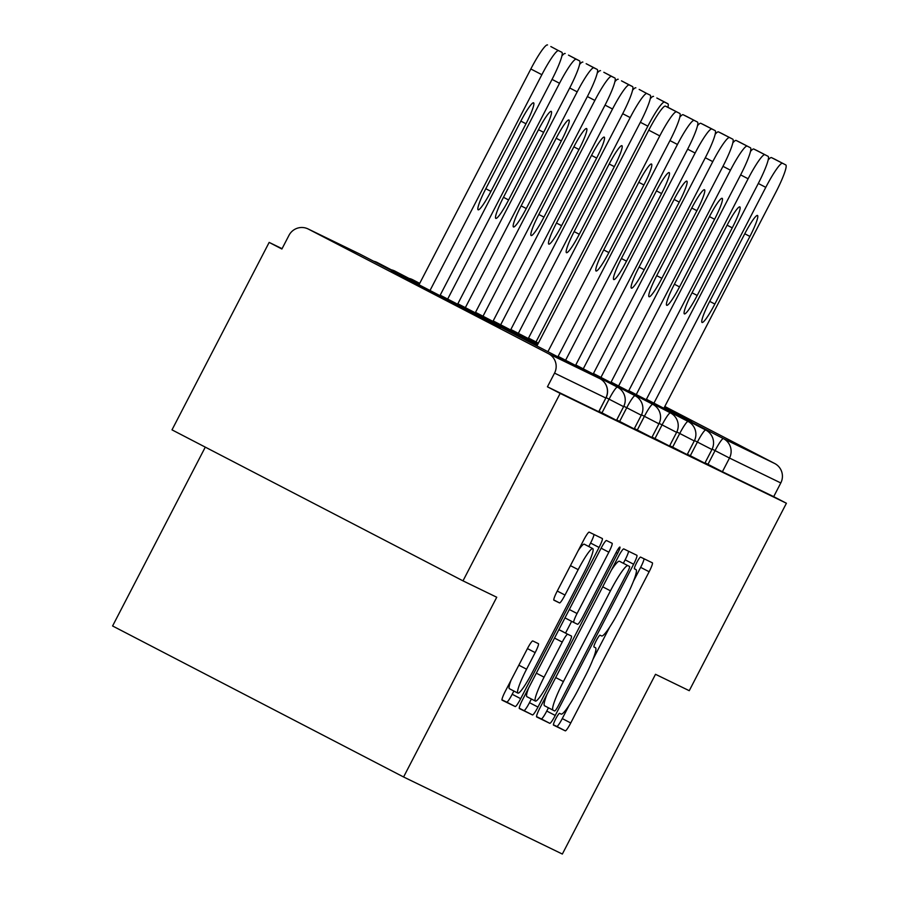 <?xml version="1.0" encoding="UTF-8"?>
<svg xmlns="http://www.w3.org/2000/svg" width="899" height="899" viewBox="0 0 899 899"><rect width="100%" height="100%" fill="white"/><g stroke="black" fill="none" stroke-linecap="round" stroke-linejoin="round"><path stroke-width="1.35" d="M555.739 718.852A6.619 0.865 117.4 0 0 553.469 725.111L565.28 730.842A9.462 1.236 117.4 0 0 570.753 722.976L649.134 571.753A9.462 1.236 117.4 0 0 652.382 562.819L640.571 557.088A6.619 0.865 117.4 0 0 636.739 562.583A6.619 0.865 117.4 0 0 634.469 568.842L635.998 569.584A30.285 3.956 117.4 0 0 635.998 569.584A30.285 3.956 117.4 0 1 625.625 598.195L619.085 610.803A30.285 3.956 117.4 0 1 601.6 635.953L600.071 635.211A6.619 0.865 117.4 0 0 596.239 640.717A6.619 0.865 117.4 0 0 593.969 646.977L595.498 647.718A30.285 3.956 117.4 0 1 595.509 647.73A30.285 3.956 117.4 0 1 585.125 676.329L578.585 688.937A30.285 3.956 117.4 0 1 561.1 714.087L559.571 713.345A6.619 0.865 117.4 0 0 555.739 718.852M500.271 328.079L391.189 271.509L500.271 328.079M664.496 407.09L691.893 421.092L664.664 406.764M532.792 640.942A9.462 1.236 117.4 0 0 527.331 648.797L505.339 691.23A9.462 1.236 117.4 0 0 502.091 700.164L515.206 706.535A9.462 1.236 117.4 0 0 520.678 698.669L599.06 547.446A9.462 1.236 117.4 0 0 602.308 538.512L589.193 532.141A9.462 1.236 117.4 0 0 583.721 540.007L557.155 591.25A9.462 1.236 117.4 0 0 553.908 600.195L559.526 602.914A9.462 1.236 117.4 0 0 564.999 595.059L578.169 569.64A25.318 3.304 117.4 0 1 592.801 548.615A25.318 3.304 117.4 0 1 584.114 572.528L532.511 672.081A25.318 3.304 117.4 0 1 517.88 693.107A25.318 3.304 117.4 0 1 526.567 669.193L535.163 652.607A9.462 1.236 117.4 0 0 538.411 643.662L532.792 640.942M786.411 503.249L689.252 690.69L655.506 674.306L562.347 854.05L403.584 776.983L496.742 597.239L462.996 580.855L560.156 393.414L786.411 503.249L773.691 496.653L780.793 482.954L729.494 458.052L722.391 471.739L773.691 496.653M539.906 708.007A9.462 1.236 117.4 0 0 536.658 716.941A9.462 1.236 117.4 0 0 536.658 716.952L549.772 723.313A9.462 1.236 117.4 0 0 555.245 715.458L633.626 564.235A9.462 1.236 117.4 0 0 636.874 555.29L623.76 548.918A9.462 1.236 117.4 0 0 618.287 556.784L539.906 708.007M519.24 708.21L532.489 714.93L519.375 708.558A9.462 1.236 117.4 0 1 522.622 699.613L601.004 548.39A9.462 1.236 117.4 0 1 606.477 540.535L612.084 543.254A9.462 1.236 117.4 0 1 608.848 552.2L577.057 613.523A9.462 1.236 117.4 0 0 573.809 622.468L577.529 624.277A9.462 1.236 117.4 0 0 583.001 616.411L616.096 552.559L617.647 553.323A6.619 0.865 117.4 0 0 619.928 547.064A6.619 0.865 117.4 0 0 616.096 552.559M617.647 553.323L537.962 707.064A9.462 1.236 117.4 0 1 532.489 714.93M205.287 447.129L112.589 625.974L403.584 776.983M664.811 406.472L774.713 463.513A14.463 14.339 115.9 0 1 780.793 482.954M462.996 580.855L172.001 429.857L269.161 242.404L282.072 248.675M560.156 393.414L547.435 386.806L554.537 373.119A14.463 14.339 -64.1 0 0 548.469 353.678L308.368 229.088A14.463 14.339 -64.1 0 0 288.995 235.313L281.893 249.012L269.161 242.404M616.411 420.283L599.06 411.349M598.745 411.697L605.836 398.021L554.537 373.119M547.435 386.806L598.734 411.72M722.391 471.739L705.052 462.805M651.741 437.431L634.391 428.497M687.072 454.579L669.721 445.657M704.737 463.154L687.387 454.231M669.407 446.005L652.056 437.083M634.076 428.857L616.725 419.923M633.492 581.17L640.65 567.359A9.462 1.236 117.4 0 0 644.032 558.762M553.379 724.774L556.796 726.437A9.462 1.236 117.4 0 0 562.268 718.582L569.191 705.221M592.992 659.304L609.691 627.086M623.367 563.246L625.142 559.83A9.462 1.236 117.4 0 0 628.525 551.244M536.523 716.593L541.288 718.908A9.462 1.236 117.4 0 0 546.761 711.053L548.446 707.794M554.649 710.963A6.619 0.865 117.4 0 0 558.481 705.457L627.288 572.719A6.619 0.865 117.4 0 0 629.558 566.46L627.94 565.673A30.285 3.956 117.4 0 0 610.455 590.834L563.415 681.566A30.285 3.956 117.4 0 0 553.031 710.176A30.285 3.956 117.4 0 0 553.042 710.176L554.649 710.963M621.074 562.055L619.456 561.268A30.285 3.956 117.4 0 0 611.365 570.146M547.064 694.197A30.285 3.956 117.4 0 0 544.547 705.771A30.285 3.956 117.4 0 0 544.558 705.771L553.02 710.165M565.201 617.478A9.462 1.236 117.4 0 0 565.325 618.062L573.798 622.468L565.325 618.062M571.629 621.333L565.583 632.997M531.376 698.995L529.477 702.658L537.962 707.064M544.064 677.172A25.318 3.304 117.4 0 0 535.377 701.074A25.318 3.304 117.4 0 0 550.008 680.049L568.19 644.976A9.462 1.236 117.4 0 0 571.438 636.043L567.707 634.233A9.462 1.236 117.4 0 0 562.246 642.088L544.064 677.172L536.332 673.16M528.545 688.184A25.318 3.304 117.4 0 0 526.893 696.68L535.377 701.074M562.965 631.637A9.462 1.236 117.4 0 0 562.954 631.637L559.223 629.828A9.462 1.236 117.4 0 0 558.661 630.075M524.005 710.525A9.462 1.236 117.4 0 0 529.477 702.658M511.048 680.217A25.318 3.304 117.4 0 0 509.396 688.701L517.88 693.107M592.801 548.615L584.316 544.21A25.318 3.304 117.4 0 0 578.248 550.559M588.778 546.525L590.576 543.052A9.462 1.236 117.4 0 0 593.958 534.456M501.957 699.815L506.721 702.13A9.462 1.236 117.4 0 0 512.194 694.264L513.868 691.028M667.923 107.341A28.925 3.776 117.4 0 0 667.856 103.733A28.925 3.776 117.4 0 0 667.845 103.722L664.563 102.126A28.925 3.776 117.4 0 0 647.853 126.152L640.369 122.275M536.006 341.946L647.853 126.152M656.832 98.002L667.856 103.733L656.821 98.002A28.925 3.776 -62.6 0 1 656.843 98.013A28.925 3.776 -62.6 0 1 656.832 98.002L664.563 102.126M650.247 98.789A28.925 3.776 -62.6 0 1 653.528 96.407M768.173 159.977A28.925 3.776 -62.6 0 1 771.454 157.595L774.747 159.19A28.925 3.776 -62.6 0 1 774.758 159.202A28.925 3.776 -62.6 0 1 774.769 159.202L785.771 164.922A28.925 3.776 117.4 0 0 785.771 164.922L774.758 159.202M771.454 157.595L785.771 164.922A28.925 3.776 117.4 0 1 775.859 192.24L663.867 408.292M653.933 403.134L765.779 187.352L758.295 183.463M749.912 236.426L714.862 304.042A22.172 2.899 -62.6 0 1 702.04 322.46A22.172 2.899 -62.6 0 1 709.648 301.513L744.698 233.897A22.172 2.899 -62.6 0 1 757.52 215.479A22.172 2.899 -62.6 0 1 749.912 236.426L744.777 233.762M782.49 163.326A28.925 3.776 117.4 0 0 765.779 187.352M579.271 234.268L614.32 166.652A22.172 2.899 117.4 0 0 621.928 145.705A22.172 2.899 117.4 0 0 609.106 164.124L574.068 231.74A22.172 2.899 117.4 0 0 566.449 252.686A22.172 2.899 117.4 0 0 579.271 234.268L574.135 231.605M528.275 338.53L640.268 122.478A28.925 3.776 117.4 0 0 650.191 95.148A28.925 3.776 117.4 0 0 650.179 95.148L646.898 93.552A28.925 3.776 117.4 0 0 630.188 117.578L622.704 113.701M518.341 333.372L630.188 117.578M639.155 89.428A28.925 3.776 -62.6 0 1 639.167 89.428L646.898 93.552M632.581 90.215A28.925 3.776 -62.6 0 1 635.863 87.832M561.605 225.694L596.655 158.078A22.172 2.899 117.4 0 0 604.263 137.131A22.172 2.899 117.4 0 0 591.441 155.549L556.391 223.166A22.172 2.899 117.4 0 0 548.783 244.112A22.172 2.899 117.4 0 0 561.605 225.694L556.47 223.031M510.61 329.944L622.602 113.892A28.925 3.776 117.4 0 0 632.525 86.574A28.925 3.776 117.4 0 0 632.514 86.574L629.233 84.978A28.925 3.776 117.4 0 0 612.522 109.004L605.038 105.116M500.676 324.786L612.522 109.004M621.501 80.854L632.525 86.574L621.49 80.843A28.925 3.776 -62.6 0 1 621.512 80.854A28.925 3.776 -62.6 0 1 621.501 80.854L629.233 84.978M614.916 81.629A28.925 3.776 -62.6 0 1 618.197 79.258M543.94 217.12L578.99 149.504A22.172 2.899 117.4 0 0 586.597 128.557A22.172 2.899 117.4 0 0 573.776 146.975L538.726 214.591A22.172 2.899 117.4 0 0 531.118 235.538A22.172 2.899 117.4 0 0 543.94 217.12L538.804 214.456M492.944 321.37L604.937 105.318A28.925 3.776 117.4 0 0 614.86 77.999A28.925 3.776 117.4 0 0 614.849 77.999L611.567 76.404A28.925 3.776 117.4 0 0 594.857 100.43L587.373 96.541M483.01 316.212L594.857 100.43M603.836 72.28L614.86 77.999L603.825 72.268A28.925 3.776 -62.6 0 1 603.847 72.28A28.925 3.776 -62.6 0 1 603.836 72.28L611.567 76.404M597.251 73.055A28.925 3.776 -62.6 0 1 600.532 70.673M526.275 208.546L561.324 140.929A22.172 2.899 117.4 0 0 568.932 119.983A22.172 2.899 117.4 0 0 556.11 138.401L521.06 206.017A22.172 2.899 117.4 0 0 513.453 226.964A22.172 2.899 117.4 0 0 526.275 208.546L521.139 205.871M475.279 312.796L587.272 96.744A28.925 3.776 117.4 0 0 597.194 69.425A28.925 3.776 117.4 0 0 597.183 69.414L593.902 67.83A28.925 3.776 117.4 0 0 577.192 91.855L569.708 87.967M465.345 307.638L577.192 91.855M597.183 69.414L586.159 63.694A28.925 3.776 -62.6 0 1 586.17 63.705L593.902 67.83M597.194 69.425L586.17 63.705A28.925 3.776 -62.6 0 1 586.182 63.705M579.585 64.481A28.925 3.776 -62.6 0 1 582.867 62.098M508.609 199.971L543.659 132.355A22.172 2.899 117.4 0 0 551.267 111.409A22.172 2.899 117.4 0 0 538.445 129.827L503.395 197.443A22.172 2.899 117.4 0 0 495.787 218.378A22.172 2.899 117.4 0 0 508.609 199.971L503.474 197.297M457.613 304.222L569.606 88.169A28.925 3.776 117.4 0 0 579.529 60.851A28.925 3.776 117.4 0 0 579.518 60.84L576.237 59.244A28.925 3.776 117.4 0 0 559.526 83.281L552.042 79.393M447.68 299.064L559.526 83.281M568.505 55.131L579.529 60.851L568.494 55.12A28.925 3.776 -62.6 0 1 568.516 55.131A28.925 3.776 -62.6 0 1 568.505 55.131L576.237 59.244M561.92 55.907A28.925 3.776 -62.6 0 1 565.201 53.524M750.508 151.403A28.925 3.776 -62.6 0 1 753.789 149.02L757.082 150.616A28.925 3.776 -62.6 0 1 757.093 150.627A28.925 3.776 -62.6 0 1 757.104 150.627M753.789 149.02L768.106 156.336A28.925 3.776 117.4 0 1 768.117 156.347A28.925 3.776 117.4 0 1 758.194 183.666L646.201 399.718M636.267 394.56L748.114 178.777L740.63 174.889M732.247 227.852L697.197 295.468A22.172 2.899 -62.6 0 1 684.375 313.886A22.172 2.899 -62.6 0 1 691.983 292.939L727.033 225.323A22.172 2.899 -62.6 0 1 739.855 206.905A22.172 2.899 -62.6 0 1 732.247 227.852L727.111 225.177M764.824 154.752A28.925 3.776 117.4 0 0 748.114 178.777M732.842 142.829A28.925 3.776 -62.6 0 1 736.124 140.446L739.416 142.042A28.925 3.776 -62.6 0 1 739.428 142.053A28.925 3.776 -62.6 0 1 739.439 142.053L750.44 147.762A28.925 3.776 117.4 0 0 750.44 147.762L739.428 142.053M736.124 140.446L750.44 147.762A28.925 3.776 117.4 0 1 740.529 175.091L628.536 391.144M618.602 385.986L730.449 170.203L722.965 166.315M714.581 219.277L679.532 286.893A22.172 2.899 -62.6 0 1 666.71 305.3A22.172 2.899 -62.6 0 1 674.317 284.365L709.367 216.749A22.172 2.899 -62.6 0 1 722.189 198.331A22.172 2.899 -62.6 0 1 714.581 219.277L709.446 216.603M747.159 146.166A28.925 3.776 117.4 0 0 730.449 170.203M715.177 134.254A28.925 3.776 -62.6 0 1 718.458 131.872L721.751 133.468A28.925 3.776 -62.6 0 1 721.762 133.468A28.925 3.776 -62.6 0 1 721.773 133.479M718.458 131.872L732.775 139.188A28.925 3.776 117.4 0 1 722.863 166.517L610.87 382.569M600.925 377.411L712.783 161.618L705.299 157.741M696.916 210.692L661.866 278.308A22.172 2.899 -62.6 0 1 649.044 296.726A22.172 2.899 -62.6 0 1 656.652 275.779L691.702 208.163A22.172 2.899 -62.6 0 1 704.524 189.756A22.172 2.899 -62.6 0 1 696.916 210.692L691.781 208.029M729.494 137.592A28.925 3.776 117.4 0 0 712.783 161.618M721.762 133.468L732.786 139.199A28.925 3.776 117.4 0 0 732.775 139.188L721.751 133.468M697.512 125.68A28.925 3.776 -62.6 0 1 700.793 123.298L704.086 124.894A28.925 3.776 -62.6 0 1 704.097 124.894A28.925 3.776 -62.6 0 1 704.108 124.905L715.11 130.613A28.925 3.776 117.4 0 0 715.11 130.613L704.097 124.894M700.793 123.298L715.11 130.613A28.925 3.776 117.4 0 1 705.198 157.943L593.205 373.995M583.26 368.837L695.118 153.044L687.634 149.167M679.251 202.118L644.201 269.734A22.172 2.899 -62.6 0 1 631.379 288.152A22.172 2.899 -62.6 0 1 638.987 267.205L674.036 199.589A22.172 2.899 -62.6 0 1 686.858 181.171A22.172 2.899 -62.6 0 1 679.251 202.118L674.115 199.454M711.828 129.018A28.925 3.776 117.4 0 0 695.118 153.044M679.846 117.106A28.925 3.776 -62.6 0 1 683.128 114.724L686.42 116.319A28.925 3.776 -62.6 0 1 686.431 116.319A28.925 3.776 -62.6 0 1 686.443 116.331L697.444 122.039A28.925 3.776 117.4 0 0 697.444 122.039L686.431 116.319M683.128 114.724L697.444 122.039A28.925 3.776 117.4 0 1 687.533 149.369L575.54 365.421M565.595 360.263L677.453 144.469L669.969 140.592M661.585 193.543L626.536 261.16A22.172 2.899 -62.6 0 1 613.714 279.578A22.172 2.899 -62.6 0 1 621.321 258.631L656.371 191.015A22.172 2.899 -62.6 0 1 669.193 172.597A22.172 2.899 -62.6 0 1 661.585 193.543L656.45 190.88M694.163 120.444A28.925 3.776 117.4 0 0 677.453 144.469M490.944 191.386L525.994 123.77A22.172 2.899 117.4 0 0 533.601 102.834A22.172 2.899 117.4 0 0 520.779 121.241L485.73 188.857A22.172 2.899 117.4 0 0 478.122 209.804A22.172 2.899 117.4 0 0 490.944 191.386L485.808 188.723M439.948 295.647L551.941 79.595A28.925 3.776 117.4 0 0 561.864 52.277A28.925 3.776 117.4 0 0 561.853 52.266L558.571 50.67A28.925 3.776 117.4 0 0 541.861 74.696L530.837 68.976L418.979 284.769M430.014 290.489L541.861 74.696M550.829 46.546A28.925 3.776 -62.6 0 1 550.84 46.546L558.571 50.67M530.837 68.976A28.925 3.776 -62.6 0 1 547.536 44.95M536.905 345.958L648.763 130.175A28.925 3.776 -62.6 0 1 665.462 106.149L668.744 107.734A28.925 3.776 -62.6 0 1 668.766 107.745A28.925 3.776 -62.6 0 1 668.777 107.756M665.462 106.149L679.779 113.465A28.925 3.776 117.4 0 1 679.79 113.465A28.925 3.776 117.4 0 1 669.867 140.783L557.874 356.836M547.929 351.678L659.787 135.895L648.763 130.175M643.92 184.969L608.87 252.585A22.172 2.899 -62.6 0 1 596.048 271.004A22.172 2.899 -62.6 0 1 603.656 250.057L638.706 182.441A22.172 2.899 -62.6 0 1 651.528 164.023A22.172 2.899 -62.6 0 1 643.92 184.969L638.784 182.306M676.498 111.869A28.925 3.776 117.4 0 0 659.787 135.895M664.114 407.831L723.425 438.611L774.713 463.513M707.974 464.311L715.065 450.624A14.463 1.888 117.4 0 1 723.425 438.611A14.463 14.339 115.9 0 1 729.494 458.052L712.143 449.107M548.469 353.678L599.757 378.58L359.667 253.99L308.368 229.088M598.846 411.764L605.836 398.021A14.463 14.339 -64.1 0 0 599.757 378.58L359.679 253.99A14.463 1.888 -62.6 0 1 359.679 253.99A14.463 14.339 -64.1 0 0 359.33 253.821L308.031 228.919M690.308 455.737L697.399 442.05L711.941 449.522A14.463 14.463 0 0 0 705.76 430.037L705.76 430.037A14.463 1.888 117.4 0 0 697.399 442.05L694.477 440.532M672.632 447.163L679.734 433.475L676.812 431.958M654.966 438.588L662.069 424.89L659.147 423.384M637.301 430.014L644.403 416.316L641.481 414.799M619.636 421.44L626.738 407.741L623.816 406.224M601.97 412.866L609.072 399.167L606.151 397.65M694.163 440.903L694.275 440.948A14.463 14.463 0 0 0 688.095 421.462A14.463 1.888 -62.6 0 1 688.095 421.462A14.463 1.888 117.4 0 0 679.734 433.475L694.163 440.903M676.498 432.318L676.61 432.374A14.463 14.463 0 0 0 670.429 412.888A14.463 1.888 -62.6 0 1 670.429 412.888A14.463 1.888 117.4 0 0 662.069 424.89L676.498 432.318M652.764 404.303A14.463 1.888 -62.6 0 0 652.753 404.303A14.463 1.888 117.4 0 0 644.403 416.316L658.945 423.8A14.463 14.463 0 0 0 652.764 404.303L593.452 373.523M411.978 279.949A14.463 1.888 117.4 0 1 412.663 279.713A14.463 1.888 -62.6 0 1 412.675 279.713A14.463 1.888 -62.6 0 1 412.675 279.724A14.463 14.463 0 0 0 409 278.409M641.167 415.169L641.279 415.226A14.463 14.463 0 0 0 635.099 395.729A14.463 1.888 -62.6 0 1 635.099 395.729A14.463 1.888 117.4 0 0 626.738 407.741L641.167 415.169M419.462 283.837L395.009 271.138A14.463 1.888 -62.6 0 1 395.009 271.138A14.463 1.888 -62.6 0 1 395.009 271.15A14.463 1.888 117.4 0 0 394.313 271.374M623.501 406.595L623.614 406.651A14.463 14.463 0 0 0 617.433 387.154A14.463 1.888 -62.6 0 1 617.433 387.154A14.463 1.888 117.4 0 0 609.072 399.167L623.501 406.595M419.226 284.298L377.344 262.564A14.463 1.888 -62.6 0 1 377.344 262.564L377.344 262.564A14.463 1.888 117.4 0 0 376.647 262.8M599.757 378.58A14.463 1.888 -62.6 0 1 599.768 378.58A14.463 14.463 0 0 1 605.948 398.066M634.402 568.752L635.998 569.584L634.402 568.752M640.65 567.359L649.134 571.753M562.268 718.582L570.753 722.976M556.796 726.437L565.28 730.842M625.142 559.83L633.626 564.235M546.761 711.053L555.245 715.458M541.288 718.908L549.772 723.313M619.456 561.268L627.94 565.673M602.723 586.822L610.455 590.834M555.683 677.554L563.415 681.566M601.116 548.188L608.848 552.2M569.325 609.511L577.057 613.523M559.223 629.828L567.707 634.233M554.514 638.076L562.246 642.088M527.432 648.595L535.163 652.607M518.835 665.181L526.567 669.193M570.438 565.628L578.169 569.64M557.268 591.048L564.999 595.059M553.784 599.936L559.526 602.914M590.576 543.052L599.06 547.446M512.194 694.264L520.678 698.669M506.721 702.13L515.206 706.535M714.862 304.042L709.727 301.379M609.185 163.989L614.32 166.652M591.52 155.415L596.655 158.078M573.854 146.84L578.99 149.504M556.189 138.255L561.324 140.929M538.523 129.681L543.659 132.355M768.106 156.336L757.082 150.616L768.117 156.347M697.197 295.468L692.061 292.793M679.532 286.893L674.396 284.219M661.866 278.308L656.731 275.645M644.201 269.734L639.065 267.07M626.536 261.16L621.4 258.496M520.858 121.107L525.994 123.77M679.779 113.465L668.744 107.734M608.87 252.585L603.735 249.922M704.838 463.221L711.941 449.522M705.76 430.037L646.448 399.257M538.355 343.16L528.522 338.058M687.173 454.647L694.275 440.948M688.095 421.462L628.783 390.683M538.108 343.632L510.857 329.483M669.508 446.073L676.61 432.374M670.429 412.888L611.118 382.097M537.872 344.092L493.191 320.909M651.842 437.487L658.945 423.8M537.624 344.564L475.526 312.335M419.709 283.365L412.675 279.713M634.177 428.913L641.279 415.226M635.099 395.729L575.787 364.949M537.388 345.025L457.861 303.761M395.009 271.138A14.463 14.463 0 0 0 391.335 269.824M616.512 420.339L623.614 406.651M617.433 387.154L558.122 356.375M537.141 345.497L440.195 295.175M377.344 262.564A14.463 14.463 0 0 0 373.669 261.249M544.547 705.771L553.031 710.176M679.79 113.465L668.766 107.745"/></g></svg>

